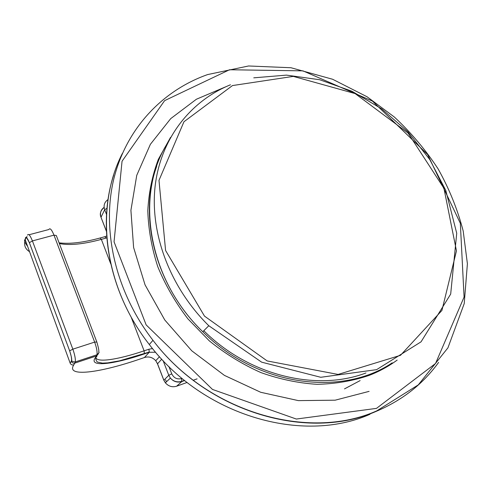 <?xml version="1.0" encoding="UTF-8"?>
<svg xmlns="http://www.w3.org/2000/svg" width="492" height="492" viewBox="0 0 492 492"><rect width="100%" height="100%" fill="white"/><g stroke="black" fill="none" stroke-linecap="round" stroke-linejoin="round"><path stroke-width="0.74" d="M226.012 86.684L196.425 99.218L170.73 118.609L150.386 144.304L136.745 175.343L130.915 210.348L133.615 247.537L145.042 284.831L164.771 319.978L191.769 350.808L224.42 375.39L260.698 392.278L298.355 400.617L335.169 400.187L369.105 391.368M170.546 137.397L158.363 159.285C152.292 175.367 148.768 192.52 147.797 210.736C148.387 229.315 151.708 247.956 157.766 266.67C165.361 285.108 175.398 302.494 187.876 318.828L209.328 340.876C225.354 353.828 242.544 364.394 260.889 372.573C279.579 379.227 298.3 383.139 317.063 384.313C335.519 383.908 352.973 380.906 369.43 375.298C379.498 371.337 388.742 366.269 397.155 360.095M376.491 408.378L296.325 419.043L212.489 389.436L146.142 324.892L114.052 241.83L122.047 161.241L164.617 100.639L229.524 69.753L302.943 70.854L372.426 101.088L427.665 154.562L460.327 223.276L464.079 297.088L435.543 363.49L376.491 408.378M369.959 414.289C302.439 444.282 203.042 415.845 149.322 344.523L152.969 340.304C207.593 412.554 308.404 441.318 376.767 410.869L418.286 384.879L447.923 347.856L464.227 303.589L467.4 263.737L463.187 230.982C457.548 209.364 449.178 188.657 438.083 168.861C425.605 149.839 411.017 132.551 394.326 117.01L367.063 96.77L332.617 79.261L290.981 67.742L248.577 65.977L207.673 74.563C162.815 90.362 126.407 128.074 113.818 178.916C101.493 229.721 115.319 291.658 152.969 340.304C207.495 412.64 308.238 441.552 376.423 411.257C402.339 400.236 423.065 383.957 438.612 362.407M113.664 175.103C96.764 226.763 109.249 293.638 149.322 344.523C103.154 285.95 94.538 207.409 122.379 153.418M163.092 360.581L168.781 375.285L171.757 373.846C173.879 378.065 177.145 379.633 181.548 378.563L181.819 381.558L184.672 380.537M163.818 380.248L168.781 375.285L170.386 378.09C173.59 381.694 177.397 382.85 181.819 381.558L176.622 386.214C172.268 387.493 168.522 386.361 165.38 382.819L163.805 380.064L157.477 363.649L155.749 360.716C152.643 357.346 148.941 356.257 144.642 357.456L139.9 359.068C99.279 373.053 65.461 377.407 73.825 364.855L75.35 361.897C75.584 358.797 74.747 354.554 72.834 349.166L32.41 240.914L53.991 235.145L94.648 342.106C96.561 347.426 97.355 351.639 97.029 354.744L95.319 357.733C88.185 367.426 113.012 364.652 144.433 353.889L149.254 352.266L155.613 352.254M171.757 373.846L168.91 366.509M152.551 348.582L148.922 349.222L149.254 352.266L144.408 357.536M148.922 349.222L144.095 350.839L144.433 353.889M97.127 354.707L96.801 356.552L95.319 357.733M131.093 316.94L144.095 350.839C117.496 359.861 95.411 363.133 95.854 356.983M98.474 353.637L96.617 355.901L74.999 363.053C73.283 363.44 72.047 362.85 71.291 361.288L70.141 363.108C70.891 364.658 72.121 365.242 73.825 364.855M29.557 251.695C25.11 248.952 23.671 244.991 25.233 239.825L25.707 238.374C26.439 237.003 27.657 238.448 29.372 242.716L69.655 350.864C72.496 360.224 71.279 358.114 71.783 360.15C71.365 361.159 72.558 361.743 75.35 361.897L97.029 354.744C98.923 352.887 99.525 352.008 98.843 352.112C98.308 350.771 100.03 353.188 96.856 342.057L94.648 342.106L72.834 349.166L69.655 350.864L29.379 242.691L32.41 240.914C30.117 235.231 28.481 233.313 27.497 235.164M96.746 341.774L56.291 235.496L53.991 235.145C51.678 229.53 49.963 227.661 48.856 229.524L29.04 234.758M59.341 243.522C69.335 245.637 83.339 244.247 101.352 239.37L100.03 238.017C83.203 242.581 69.556 244.186 59.083 242.833M110.761 263.897L101.352 239.37L106.155 238.048L104.814 236.701L100.442 237.9M106.672 235.982L105.227 236.578M106.155 238.048L106.807 237.851M106.998 208.288L104.685 209.709L106.536 214.481M108.049 199.549C104.445 202.034 103.326 205.422 104.685 209.709L101.038 217.218C99.722 213.122 100.749 209.832 104.12 207.347M107.127 206.954L107.551 203.227M70.141 363.108L25.233 239.825L25.486 237.685L27.017 236.621L26.673 237.876M106.407 231.154L101.008 217.298C99.464 213.897 100.503 210.601 104.126 207.421M101.118 217.599L106.413 231.338M104.003 211.123L102.49 214.223M25.707 238.374L25.129 239.432C23.899 240.145 24.735 242.482 27.644 246.43M29.372 242.716L29.379 242.691C24.582 233.509 26.211 239.401 25.596 237.98M69.649 350.882C71.401 355.968 71.949 359.443 71.291 361.288M157.489 363.852L161.757 359.16M176.425 386.281L187.089 382.456M165.49 379.836L166.542 381.724M197.083 378.865L193.19 380.267M360.126 380.593L344.492 388.889M392.216 362.819C341.473 397.228 256.726 386.06 202.784 331.731C147.459 278.786 134.636 194.365 167.655 142.895M253.761 77.834L286.485 75.122L319.695 79.741L351.928 91.235L381.829 108.947L408.169 132.065L429.823 159.617L445.807 190.465L456.724 233.251L450.684 294.087L421.047 341.842L376.595 369.652L320.759 377.284L261.639 362.161L208.799 325.735C169.549 287.143 149.519 232.316 155.251 185.109C161.161 137.84 190.951 100.786 230.484 84.778M365.974 372.967C316.491 391.81 248.792 375.66 203.799 330.722M232.47 85.565L293.306 76.389L355.144 93.597L408.065 133.055L443.925 188.295L456.459 250.871L441.927 310.44L400.494 355.322L338.102 374.437L267.187 360.943L204.494 316.116L165.583 250.483L158.99 180.367L183.953 121.752L232.47 85.565M184.488 380.39L181.972 381.288C177.477 382.635 173.614 381.564 170.386 378.09L165.38 382.819L163.762 380.113L157.434 363.699L155.749 360.716L159.513 356.7M149.371 352.026L119.507 360.833L107.859 362.856L102.434 363.114L97.434 362.063C95.762 360.372 95.411 358.428 96.389 356.233M208.799 325.735L202.784 331.731C155.78 286.621 138.037 217.353 156.659 166.419"/></g></svg>
